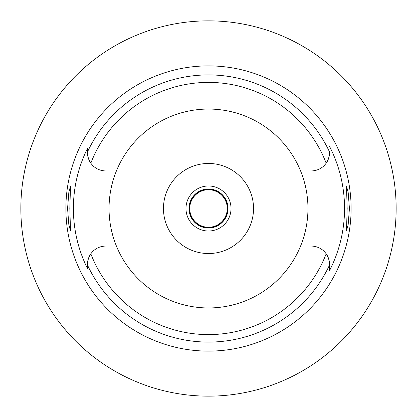 <?xml version="1.0" encoding="UTF-8"?>
<svg xmlns="http://www.w3.org/2000/svg" width="417" height="417" viewBox="0 0 417 417"><rect width="100%" height="100%" fill="white"/><g stroke="black" fill="none" stroke-linecap="round" stroke-linejoin="round"><path stroke-width="0.63" d="M116.416 170.934A99.455 99.455 0 0 0 208.5 307.954A99.455 99.455 0 0 0 300.584 170.934A99.455 99.455 0 0 0 116.416 170.934L105.782 170.934A18.317 18.317 0 0 1 90.828 163.193C88.206 158.413 87.085 154.889 87.466 152.617A18.317 18.317 0 0 0 87.523 154.071M329.534 152.075L329.534 152.617C329.915 154.889 328.794 158.413 326.172 163.193A18.317 18.317 0 0 1 311.218 170.934L300.584 170.934M87.58 154.686A18.317 18.317 0 0 0 87.627 155.03M87.82 156.203A18.317 18.317 0 0 0 88.128 157.49M88.154 157.584A18.317 18.317 0 0 0 89.061 160.092M89.301 160.602A18.317 18.317 0 0 0 90.828 163.193A126.09 126.09 0 0 1 326.172 163.193M87.466 268.23L87.466 268.543A135.108 135.108 0 0 1 87.466 148.457L87.466 151.652M329.534 151.965A133.586 133.586 0 0 0 87.466 151.965L87.466 148.462M87.466 268.543L87.466 264.67M87.466 264.925L87.466 266.098M90.062 254.985A18.317 18.317 0 0 0 89.306 256.387M89.092 256.836A18.317 18.317 0 0 0 87.82 260.802M87.622 261.98A18.317 18.317 0 0 0 87.586 262.314M87.523 262.913A18.317 18.317 0 0 0 87.466 264.342M116.416 246.066L105.782 246.066A18.317 18.317 0 0 0 90.828 253.807C88.206 258.587 87.085 262.111 87.466 264.383M327.699 256.398A18.317 18.317 0 0 0 311.218 246.066L300.584 246.066M90.828 253.807A126.09 126.09 0 0 0 326.172 253.807C328.794 258.587 329.915 262.111 329.534 264.383L329.534 270.623A136.046 136.046 0 0 0 329.534 146.377M208.5 65.886A142.614 142.614 0 0 0 65.886 208.5A142.614 142.614 0 0 0 208.5 351.114A142.614 142.614 0 0 0 351.114 208.5A142.614 142.614 0 0 0 208.5 65.886M69.827 208.5L70.525 185.982L68.821 192.508L67.575 208.5L68.8 224.367L70.525 231.018L69.827 208.5M349.425 208.5L348.2 192.633L346.475 185.982L347.173 208.5L346.475 231.018L348.179 224.492L349.425 208.5M326.938 162.015A18.317 18.317 0 0 0 327.694 160.613M327.908 160.164A18.317 18.317 0 0 0 329.18 156.198M329.378 155.02A18.317 18.317 0 0 0 329.414 154.686M329.477 154.087A18.317 18.317 0 0 0 329.534 152.658M329.534 152.617L329.534 152.32M329.534 270.357L329.534 265.728M329.534 264.972L329.534 264.383A18.317 18.317 0 0 0 329.477 262.929M329.42 262.314A18.317 18.317 0 0 0 329.373 261.97M329.18 260.797A18.317 18.317 0 0 0 328.872 259.51M328.846 259.416A18.317 18.317 0 0 0 327.939 256.908M208.5 253.536A45.036 45.036 0 0 0 253.536 208.5A45.036 45.036 0 0 0 208.5 163.464A45.036 45.036 0 0 0 163.464 208.5A45.036 45.036 0 0 0 208.5 253.536M208.5 231.018A22.518 22.518 0 0 0 231.018 208.5A22.518 22.518 0 0 0 208.5 185.982A22.518 22.518 0 0 0 185.982 208.5A22.518 22.518 0 0 0 208.5 231.018M208.5 228.016A19.516 19.516 0 0 0 228.016 208.5A19.516 19.516 0 0 0 208.5 188.984A19.516 19.516 0 0 0 188.984 208.5A19.516 19.516 0 0 0 208.5 228.016M24.639 170.97L24.103 173.722M23.769 175.526L23.206 178.857M23.201 238.107L23.779 241.521M24.103 243.273L24.639 246.03M208.5 396.15A187.65 187.65 0 0 1 20.85 208.5A187.65 187.65 0 0 1 208.5 20.85A187.65 187.65 0 0 1 396.15 208.5A187.65 187.65 0 0 1 208.5 396.15M391.553 167.217L392.162 170.027M392.449 171.429L392.746 172.93M392.85 173.477L393.674 178.122M394.367 182.688L394.518 183.808M395.055 188.244L395.269 190.34M395.822 197.423L396.114 204.747M396.114 212.253L395.827 219.493M395.28 226.53L395.113 228.198M394.539 233.051L394.336 234.542M393.695 238.753L392.449 245.582M392.173 246.927L391.553 249.783M208.5 227.64A19.14 19.14 0 0 0 227.64 208.5A19.14 19.14 0 0 0 208.5 189.36A19.14 19.14 0 0 0 189.36 208.5A19.14 19.14 0 0 0 208.5 227.64M208.5 227.265A18.765 18.765 0 0 0 227.265 208.5A18.765 18.765 0 0 0 208.5 189.735A18.765 18.765 0 0 0 189.735 208.5A18.765 18.765 0 0 0 208.5 227.265M329.534 265.035A133.586 133.586 0 0 1 87.466 265.035"/></g></svg>
